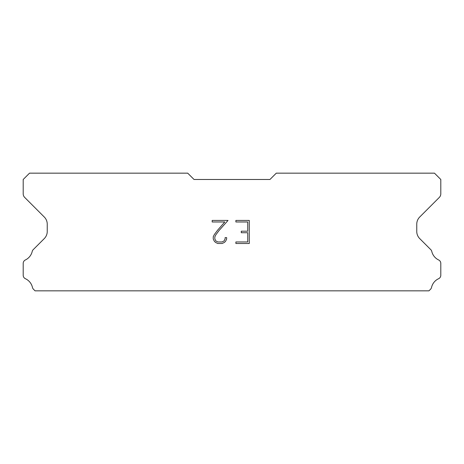<?xml version="1.0" encoding="UTF-8"?>
<svg xmlns="http://www.w3.org/2000/svg" width="464" height="464" viewBox="0 0 464 464"><rect width="100%" height="100%" fill="white"/><g stroke="black" fill="none" stroke-linecap="round" stroke-linejoin="round"><path stroke-width="0.7" d="M247.735 241.959L247.735 232.731L247.735 241.959L235.886 241.959L247.735 241.959M247.735 232.731L241.28 232.731L247.735 232.731M241.28 232.731L241.28 231.194L241.28 232.731M241.28 231.194L247.735 231.194L241.28 231.194M247.735 231.194L247.735 221.972L247.735 231.194M247.735 221.972L235.886 221.972L247.735 221.972M235.886 221.972L235.886 220.429L235.886 221.972M235.886 243.496L235.886 241.959L235.886 243.496L249.272 243.496L235.886 243.496M249.272 220.429L249.272 243.496L249.272 220.429L235.886 220.429L249.272 220.429M226.658 237.649L226.658 239.03L226.658 237.649L225.098 237.649L226.658 237.649M226.658 239.03L225.562 241.286L226.658 239.03M225.562 241.286L224.419 242.405L225.562 241.286M224.419 242.405L222.169 243.496L224.419 242.405M222.169 243.496L217.738 243.496L222.169 243.496M217.738 243.496L215.499 242.388L217.738 243.496M215.499 242.388L214.362 241.263L215.499 242.388M214.362 241.263L213.249 239.006L214.362 241.263M213.249 239.006L213.249 236.727L213.249 239.006M213.249 236.727L214.362 234.517L213.249 236.727M214.362 234.517L217.616 230.179L214.362 234.517M217.616 230.179L224.779 221.972L217.616 230.179M224.779 221.972L212.181 221.972L224.779 221.972M212.181 221.972L212.181 220.429L212.181 221.972M225.098 238.914L225.098 237.649L225.098 238.914L224.077 240.938L225.098 238.914M222.047 241.959L224.077 240.938L222.047 241.959L217.871 241.959L222.047 241.959M215.83 240.944L217.871 241.959L215.83 240.944L214.826 238.914L215.83 240.944M214.826 236.889L214.826 238.914L214.826 236.889L215.859 234.784L214.826 236.889M219.06 230.521L215.859 234.784L219.06 230.521L228.039 220.429L219.06 230.521M212.181 220.429L228.039 220.429L212.181 220.429M269.961 179.481L276.289 173.159L434.472 173.159L440.8 179.481L440.8 193.836A5.063 5.063 0 0 1 439.315 197.415L419.723 217.013A10.121 10.121 0 0 0 416.759 224.17L416.759 231.437A10.121 10.121 0 0 0 419.723 238.595L430.522 249.4A3.799 3.799 0 0 1 431.804 251.529A12.656 12.656 0 0 0 438.642 259.968A3.799 3.799 0 0 1 440.8 263.39L440.8 275.274A3.799 3.799 0 0 1 438.59 278.719A12.656 12.656 0 0 0 431.543 287.419A3.799 3.799 0 0 1 430.522 289.263L428.945 290.841L35.055 290.841L33.478 289.263A3.799 3.799 0 0 1 32.457 287.419A12.656 12.656 0 0 0 25.41 278.719A3.799 3.799 0 0 1 23.2 275.274L23.2 263.39A3.799 3.799 0 0 1 25.358 259.968A12.656 12.656 0 0 0 32.196 251.529A3.799 3.799 0 0 1 33.478 249.4L44.277 238.595A10.121 10.121 0 0 0 47.241 231.437L47.241 224.17A10.121 10.121 0 0 0 44.277 217.013L24.685 197.415A5.063 5.063 0 0 1 23.2 193.836L23.2 179.481L29.528 173.159L187.711 173.159L194.039 179.481L269.961 179.481"/></g></svg>
